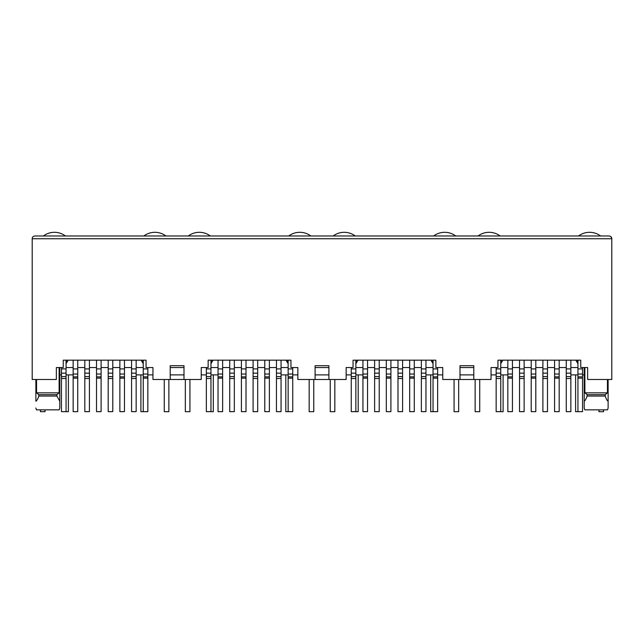 <?xml version="1.0" encoding="UTF-8"?>
<svg xmlns="http://www.w3.org/2000/svg" width="644" height="644" viewBox="0 0 644 644"><rect width="100%" height="100%" fill="white"/><g stroke="black" fill="none" stroke-linecap="round" stroke-linejoin="round"><path stroke-width="0.97" d="M36.555 379.501L36.555 392.84L38.785 394.683L38.785 396.06L56.897 396.06L56.897 394.683L59.119 392.84L59.119 367.539M38.785 394.683L56.897 394.683M59.216 409.858L59.803 408.014L59.216 409.858L36.458 409.858L35.879 408.014L36.458 409.858M38.785 396.06C37.795 398.982 36.829 400.713 35.879 401.236L35.879 379.501M183.999 379.501L170.201 379.501L170.201 365.703L183.999 365.703L183.999 379.501L201.25 379.501L201.25 367.539L208.149 367.539L208.149 360.181L290.951 360.181L290.951 367.539L297.85 367.539L297.85 379.501L315.101 379.501L315.101 365.703L328.899 365.703L328.899 379.501L346.15 379.501L346.15 367.539L353.049 367.539L353.049 360.181L435.851 360.181L435.851 367.539L442.75 367.539L442.75 379.501L460.001 379.501L460.001 365.703L473.799 365.703L473.799 379.501L491.05 379.501L491.05 367.539L497.949 367.539L497.949 360.181L580.751 360.181L580.751 367.539L587.65 367.539L587.65 379.501L611.8 379.501L611.8 238.739L611.108 236.912M210.958 367.539L218.042 367.539M222.639 367.539L229.723 367.539M234.327 367.539L241.411 367.539M246.008 367.539L253.092 367.539M257.689 367.539L264.773 367.539M269.377 367.539L276.461 367.539M281.058 367.539L288.142 367.539M170.201 379.501L152.95 379.501L152.95 367.539L146.051 367.539L146.051 360.181L63.249 360.181L63.249 367.539L56.35 367.539L56.35 379.501L32.2 379.501L32.2 238.739C32.224 237.169 33.142 236.251 34.961 235.978L609.039 235.978C610.858 236.251 611.776 237.169 611.8 238.739L32.2 238.739M288.142 361.099L287.731 361.099L288.142 363.707M287.731 360.181L287.731 361.099M210.958 361.099L211.369 363.015L213.075 360.181M210.958 363.707L211.369 363.015M286.025 360.181L287.731 363.015M211.369 361.099L211.369 360.181M183.999 367.539L170.201 367.539M218.042 374.897L210.958 374.897M206.354 374.897L201.25 374.897M183.999 374.897L170.201 374.897M152.95 374.897L147.846 374.897M143.242 374.897L136.158 374.897M315.101 367.539L328.899 367.539M473.799 367.539L460.001 367.539M66.058 367.539L73.142 367.539M77.739 367.539L84.823 367.539M89.427 367.539L96.511 367.539M101.108 367.539L108.192 367.539M112.789 367.539L119.873 367.539M124.477 367.539L131.561 367.539M136.158 367.539L143.242 367.539M66.469 360.181L66.058 361.099M66.058 363.707L66.469 361.099M66.469 363.015L68.175 360.181M142.831 360.181L142.831 363.015L141.125 360.181M142.831 363.015L143.242 363.707M143.242 361.099L142.831 361.099M36.555 392.84L59.119 392.84M56.897 396.06L59.803 401.236L59.803 408.014L59.803 367.539M577.942 367.539L570.858 367.539L577.942 367.539M500.758 367.539L507.842 367.539M512.439 367.539L519.523 367.539L512.439 367.539M524.127 367.539L531.211 367.539L524.127 367.539M535.808 367.539L542.892 367.539L535.808 367.539M547.489 367.539L554.573 367.539L547.489 367.539M559.177 367.539L566.261 367.539L559.177 367.539M577.531 360.181L577.942 363.707L575.825 360.181L577.531 363.015M501.169 363.015L502.875 360.181L501.169 363.015L500.758 361.099M501.169 360.181L501.169 361.099M577.531 361.099L577.942 361.099M584.881 392.84L587.103 394.683L587.103 396.06L605.215 396.06L605.215 394.683L607.445 392.84L584.881 392.84L584.881 367.539M608.121 408.014L608.121 401.236L608.121 408.014L607.542 409.858L584.784 409.858L584.197 408.014L584.197 367.539M584.197 401.236C585.122 400.737 586.088 399.014 587.103 396.06M607.445 392.84L607.445 379.501M608.121 379.501L608.121 401.236C607.171 400.713 606.205 398.982 605.215 396.06M605.215 394.683L587.103 394.683M432.631 360.181L433.042 363.707M356.269 360.181L356.269 363.015L357.975 360.181M355.858 367.539L362.942 367.539M367.539 367.539L374.623 367.539M379.227 367.539L386.311 367.539M390.908 367.539L397.992 367.539M402.589 367.539L409.673 367.539M414.277 367.539L421.361 367.539M425.958 367.539L433.042 367.539M430.925 360.181L432.631 363.015M432.631 361.099L433.042 361.099M355.858 361.099L356.269 361.099M355.858 363.707L356.269 363.015M610.979 236.775L610.303 236.292M59.803 374.897L61.454 374.897M66.058 374.897L73.142 374.897M570.858 374.897L577.942 374.897M582.546 374.897L584.197 374.897M507.842 374.897L500.758 374.897M496.154 374.897L491.05 374.897M473.799 374.897L460.001 374.897M442.75 374.897L437.646 374.897M433.042 374.897L425.958 374.897M474.443 379.501L459.357 379.501M362.942 374.897L355.858 374.897M351.254 374.897L346.15 374.897M328.899 374.897L315.101 374.897M297.85 374.897L292.746 374.897M288.142 374.897L281.058 374.897M329.543 379.501L314.457 379.501M143.242 360.181L143.242 411.653L147.846 411.653L147.846 376.877L143.242 376.877M147.846 376.877L147.846 367.539M66.058 360.181L66.058 373.15L61.454 373.15L61.454 367.539M66.058 373.15L66.058 411.653L61.454 411.653L61.454 373.15M77.739 360.181L77.739 411.653L73.142 411.653L73.142 360.181M136.158 360.181L136.158 373.15L131.561 373.15L131.561 360.181M131.561 373.15L131.561 411.653L136.158 411.653L136.158 376.571L131.561 376.571M136.158 373.15L136.158 376.571M89.427 360.181L89.427 411.653L84.823 411.653L84.823 360.181M124.477 360.181L124.477 376.877L119.873 376.877L119.873 411.653L124.477 411.653L124.477 376.877M124.477 374.035L119.873 374.035L119.873 360.181M119.873 374.035L119.873 376.877M101.108 360.181L101.108 376.877L96.511 376.877L96.511 411.653L101.108 411.653L101.108 376.877M101.108 374.035L96.511 374.035L96.511 360.181M96.511 374.035L96.511 376.877M112.789 360.181L112.789 373.15L108.192 373.15L108.192 360.181M108.192 373.15L108.192 411.653L112.789 411.653L112.789 376.571L108.192 376.571M112.789 373.15L112.789 376.571M68.401 374.897L68.401 411.701L63.804 411.653M40.435 409.858L40.435 411.701L45.032 411.701L45.032 409.858M43.381 235.978A18.402 18.402 0 0 1 65.455 235.978M168.865 379.501L168.865 411.701L164.268 411.701L164.268 379.501M140.899 374.897L140.899 411.701L145.496 411.653M143.845 235.978A18.402 18.402 0 0 1 165.919 235.978M313.765 379.501L313.765 411.701L309.168 411.701L309.168 379.501M285.799 374.897L285.799 411.701L290.396 411.653M288.745 235.978A18.402 18.402 0 0 1 310.819 235.978M458.665 379.501L458.665 411.701L454.068 411.701L454.068 379.501M430.699 374.897L430.699 411.701L435.296 411.653M433.645 235.978A18.402 18.402 0 0 1 455.719 235.978M603.565 409.858L603.565 411.701L598.968 411.701L598.968 409.858M575.599 374.897L575.599 411.701L580.196 411.653M578.545 235.978A18.402 18.402 0 0 1 600.619 235.978M213.301 374.897L213.301 411.701L208.704 411.653M185.335 379.501L185.335 411.701L189.932 411.701L189.932 379.501M188.281 235.978A18.402 18.402 0 0 1 210.355 235.978M358.201 374.897L358.201 411.701L353.604 411.653M330.235 379.501L330.235 411.701L334.832 411.701L334.832 379.501M333.181 235.978A18.402 18.402 0 0 1 355.255 235.978M503.101 374.897L503.101 411.701L498.504 411.653M475.135 379.501L475.135 411.701L479.732 411.701L479.732 379.501M478.081 235.978A18.402 18.402 0 0 1 500.155 235.978M288.142 360.181L288.142 411.653L292.746 411.653L292.746 376.877L288.142 376.877M292.746 376.877L292.746 367.539M210.958 360.181L210.958 373.15L206.354 373.15L206.354 367.539M210.958 373.15L210.958 411.653L206.354 411.653L206.354 373.15M222.639 360.181L222.639 411.653L218.042 411.653L218.042 360.181M281.058 360.181L281.058 373.15L276.461 373.15L276.461 360.181M276.461 373.15L276.461 411.653L281.058 411.653L281.058 376.571L276.461 376.571M281.058 373.15L281.058 376.571M234.327 360.181L234.327 411.653L229.723 411.653L229.723 360.181M269.377 360.181L269.377 376.877L264.773 376.877L264.773 411.653L269.377 411.653L269.377 376.877M269.377 374.035L264.773 374.035L264.773 360.181M264.773 374.035L264.773 376.877M246.008 360.181L246.008 376.877L241.411 376.877L241.411 411.653L246.008 411.653L246.008 376.877M246.008 374.035L241.411 374.035L241.411 360.181M241.411 374.035L241.411 376.877M257.689 360.181L257.689 373.15L253.092 373.15L253.092 360.181M253.092 373.15L253.092 411.653L257.689 411.653L257.689 376.571L253.092 376.571M257.689 373.15L257.689 376.571M433.042 360.181L433.042 411.653L437.646 411.653L437.646 376.877L433.042 376.877M437.646 376.877L437.646 367.539M355.858 360.181L355.858 373.15L351.254 373.15L351.254 367.539M355.858 373.15L355.858 411.653L351.254 411.653L351.254 373.15M367.539 360.181L367.539 411.653L362.942 411.653L362.942 360.181M425.958 360.181L425.958 373.15L421.361 373.15L421.361 360.181M421.361 373.15L421.361 411.653L425.958 411.653L425.958 376.571L421.361 376.571M425.958 373.15L425.958 376.571M379.227 360.181L379.227 411.653L374.623 411.653L374.623 360.181M414.277 360.181L414.277 376.877L409.673 376.877L409.673 411.653L414.277 411.653L414.277 376.877M414.277 374.035L409.673 374.035L409.673 360.181M409.673 374.035L409.673 376.877M390.908 360.181L390.908 376.877L386.311 376.877L386.311 411.653L390.908 411.653L390.908 376.877M390.908 374.035L386.311 374.035L386.311 360.181M386.311 374.035L386.311 376.877M402.589 360.181L402.589 373.15L397.992 373.15L397.992 360.181M397.992 373.15L397.992 411.653L402.589 411.653L402.589 376.571L397.992 376.571M402.589 373.15L402.589 376.571M577.942 360.181L577.942 411.653L582.546 411.653L582.546 376.877L577.942 376.877M582.546 376.877L582.546 367.539M500.758 360.181L500.758 373.15L496.154 373.15L496.154 367.539M500.758 373.15L500.758 411.653L496.154 411.653L496.154 373.15M512.439 360.181L512.439 411.653L507.842 411.653L507.842 360.181M570.858 360.181L570.858 373.15L566.261 373.15L566.261 360.181M566.261 373.15L566.261 411.653L570.858 411.653L570.858 376.571L566.261 376.571M570.858 373.15L570.858 376.571M524.127 360.181L524.127 411.653L519.523 411.653L519.523 360.181M559.177 360.181L559.177 376.877L554.573 376.877L554.573 411.653L559.177 411.653L559.177 376.877M559.177 374.035L554.573 374.035L554.573 360.181M554.573 374.035L554.573 376.877M535.808 360.181L535.808 376.877L531.211 376.877L531.211 411.653L535.808 411.653L535.808 376.877M535.808 374.035L531.211 374.035L531.211 360.181M531.211 374.035L531.211 376.877M547.489 360.181L547.489 373.15L542.892 373.15L542.892 360.181M542.892 373.15L542.892 411.653L547.489 411.653L547.489 376.571L542.892 376.571M547.489 373.15L547.489 376.571M147.846 368.923L143.242 368.923M147.846 378.157L143.242 378.157M147.846 374.035L143.242 374.035M66.058 378.519L61.454 378.519M66.058 376.571L61.454 376.571M66.058 368.923L61.454 368.923M77.739 378.157L73.142 378.157M77.739 376.877L73.142 376.877M77.739 374.035L73.142 374.035M77.739 368.923L73.142 368.923M136.158 368.923L131.561 368.923M136.158 378.519L131.561 378.519M89.427 378.519L84.823 378.519M89.427 376.571L84.823 376.571M89.427 373.15L84.823 373.15M89.427 368.923L84.823 368.923M124.477 368.923L119.873 368.923M124.477 378.157L119.873 378.157M101.108 368.923L96.511 368.923M101.108 378.157L96.511 378.157M112.789 368.923L108.192 368.923M112.789 378.519L108.192 378.519M292.746 368.923L288.142 368.923M292.746 378.157L288.142 378.157M292.746 374.035L288.142 374.035M210.958 378.519L206.354 378.519M210.958 376.571L206.354 376.571M210.958 368.923L206.354 368.923M222.639 378.157L218.042 378.157M222.639 376.877L218.042 376.877M222.639 374.035L218.042 374.035M222.639 368.923L218.042 368.923M281.058 368.923L276.461 368.923M281.058 378.519L276.461 378.519M234.327 378.519L229.723 378.519M234.327 376.571L229.723 376.571M234.327 373.15L229.723 373.15M234.327 368.923L229.723 368.923M269.377 368.923L264.773 368.923M269.377 378.157L264.773 378.157M246.008 368.923L241.411 368.923M246.008 378.157L241.411 378.157M257.689 368.923L253.092 368.923M257.689 378.519L253.092 378.519M437.646 368.923L433.042 368.923M437.646 378.157L433.042 378.157M437.646 374.035L433.042 374.035M355.858 378.519L351.254 378.519M355.858 376.571L351.254 376.571M355.858 368.923L351.254 368.923M367.539 378.157L362.942 378.157M367.539 376.877L362.942 376.877M367.539 374.035L362.942 374.035M367.539 368.923L362.942 368.923M425.958 368.923L421.361 368.923M425.958 378.519L421.361 378.519M379.227 378.519L374.623 378.519M379.227 376.571L374.623 376.571M379.227 373.15L374.623 373.15M379.227 368.923L374.623 368.923M414.277 368.923L409.673 368.923M414.277 378.157L409.673 378.157M390.908 368.923L386.311 368.923M390.908 378.157L386.311 378.157M402.589 368.923L397.992 368.923M402.589 378.519L397.992 378.519M582.546 368.923L577.942 368.923M582.546 378.157L577.942 378.157M582.546 374.035L577.942 374.035M500.758 378.519L496.154 378.519M500.758 376.571L496.154 376.571M500.758 368.923L496.154 368.923M512.439 378.157L507.842 378.157M512.439 376.877L507.842 376.877M512.439 374.035L507.842 374.035M512.439 368.923L507.842 368.923M570.858 368.923L566.261 368.923M570.858 378.519L566.261 378.519M524.127 378.519L519.523 378.519M524.127 376.571L519.523 376.571M524.127 373.15L519.523 373.15M524.127 368.923L519.523 368.923M559.177 368.923L554.573 368.923M559.177 378.157L554.573 378.157M535.808 368.923L531.211 368.923M535.808 378.157L531.211 378.157M547.489 368.923L542.892 368.923M547.489 378.519L542.892 378.519"/></g></svg>
